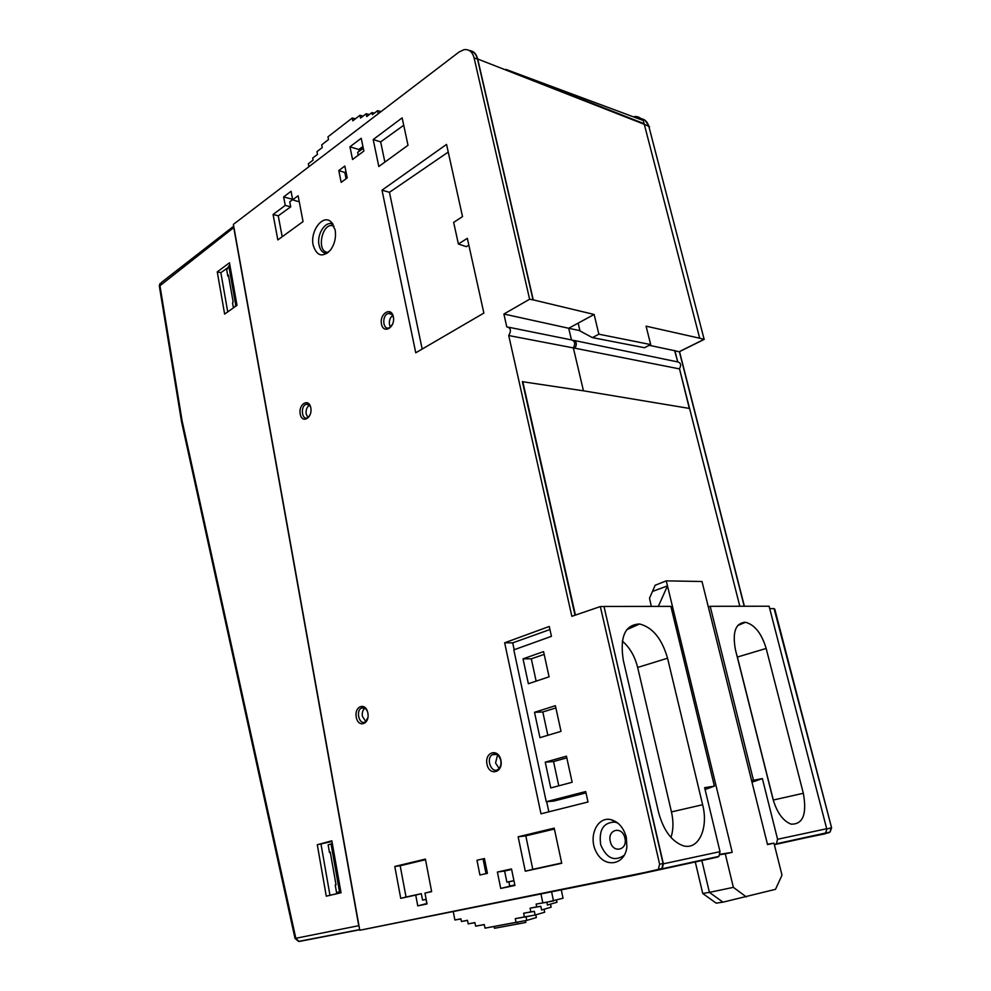 <?xml version="1.0" encoding="UTF-8"?>
<svg xmlns="http://www.w3.org/2000/svg" width="991" height="991" viewBox="0 0 991 991"><rect width="100%" height="100%" fill="white"/><g stroke="black" fill="none" stroke-linecap="round" stroke-linejoin="round"><path stroke-width="1.49" d="M292.667 199.649L289.744 201.78L290.71 206.834L285.235 205.397L273.082 214.49L277.827 239.921L303.048 221.575L298.105 195.76L292.692 199.81L291.069 191.288L283.624 196.912L285.235 205.397M426.155 899.332L422.538 900.101L421.324 893.684L406.037 897.016L400.178 865.75L425.523 859.717M421.324 893.684L415.725 895.084L417.768 905.873L426.737 903.569L426.068 899.469L422.538 900.101M292.506 199.773L292.568 199.129M689.315 408.416L679.467 368.664C681.449 365.146 680.879 362.879 677.733 361.864L674.66 350.703L649.254 345.314M634.488 116.554C637.746 116.306 640.384 117.52 642.403 120.184M644.125 123.677L505.905 69.407L643.308 120.518L699.696 338.228L704.143 339.331L648.832 126.328L644.311 124.333M705.072 789.554L714.4 786.123L704.626 787.659L720.011 851.653L718.921 856.36L717.459 857.141L634.091 875.264L363.127 929.608M660.687 869.59L662.223 868.773L663.375 863.83L604.002 606.455L670.87 606.368L714.4 786.123M751.599 780.623L762.376 778.579L751.996 782.221M774.367 844.666L824.178 833.741L825.627 833.01L826.804 829.182L769.09 606.219L710.175 606.306L753.395 779.991M710.175 606.306L708.317 606.876M679.269 368.863L573.343 347.891L583.464 390.813L689.587 408.465L739.819 606.269M583.464 390.813L522.381 381.696L575.028 615.238M575.424 615.101L522.753 381.51M513.933 880.652L506.884 882.151L504.605 871.015L511.629 869.466M363.288 148.278L357.652 152.379L358.246 155.265M282.187 236.75L278.26 215.815L290.71 206.834M292.692 199.81L298.043 201.532L299.071 200.801M431.605 891.429L424.966 893.077L431.642 891.615L425.399 859.098L394.79 866.468L400.736 898.342L415.725 895.084M514.825 884.975L509.671 886.065L508.903 881.792L506.884 882.151M513.957 880.764L508.903 881.841M378.228 113.754L377.596 110.695L372.368 114.696L371.922 112.578L366.744 116.554L366.162 113.742L360.513 118.09L359.931 115.29L352.821 120.803L352.239 118.016L327.984 136.808L328.529 139.558L321.728 144.822L322.261 147.56L316.959 151.648L317.492 154.385L312.698 158.064L313.094 160.108L308.337 163.763L308.907 166.711M494.497 928.282L525.837 922.472L494.497 928.282L494.137 926.486L526.754 920.404L536.354 917.567L535.784 914.842M551.603 891.888L553.511 900.955L536.143 904.077L536.726 906.864L530.098 908.152L530.866 911.856L523.644 913.244L524.4 916.935L515.283 918.657L516.038 922.336L485.02 928.133L484.289 924.529L475.63 926.164L474.924 922.584L468.186 923.872L467.479 920.305L461.422 921.481L460.902 918.818L454.881 919.995L460.926 918.967M454.881 919.995L453.271 911.708M461.422 921.481L467.504 920.428M468.186 923.872L474.937 922.695M475.63 926.164L484.314 924.628M485.02 928.133L494.137 926.498M516.038 922.336L526.754 920.404L526.01 916.762L515.283 918.657M524.4 916.935L535.115 915.04L526.01 916.762M523.644 913.244L534.36 911.373L535.115 915.04L544.691 912.228L544.071 909.255M530.866 911.856L534.36 911.373M530.098 908.152L540.813 906.307L541.582 909.986L551.145 907.199L550.5 904.139M536.726 906.864L540.813 906.307M536.143 904.077L546.846 902.256L547.428 905.031L556.979 902.268L556.521 900.101M561.29 889.943L563.049 898.23L546.846 902.256M540.975 894.031L542.808 902.776M517.364 922.138L517.736 923.959M525.837 922.472L525.478 920.651M363.152 147.622L359.076 150.669M362.954 146.668L358.866 149.74M355.397 118.809L352.239 118.016M363.102 116.096L359.931 115.29M369.346 114.56L366.162 113.742M374.325 113.197L371.922 112.578M377.596 110.695L381.064 111.587M536.131 681.127L531.312 658.817L523.025 658.842L543.563 651.607L549.076 676.803L528.376 683.728L523.025 658.842M531.312 658.817L544.17 654.394M547.85 735.285L542.808 711.984L534.508 712.306L555.394 705.703L561.005 731.358L539.959 737.651L534.508 712.306M542.808 711.984L555.889 707.933M558.788 785.813L553.535 761.559L545.236 762.166L566.431 756.183L572.141 782.258L550.773 787.944L545.236 762.166M553.535 761.559L566.802 757.867M378.81 166.5L408.007 145.268L402.148 117.867L373.198 139.533L378.81 166.5M384.88 162.09L380.655 141.899L373.198 139.533M380.655 141.899L403.721 125.25M500.889 760.171C498.349 747.759 484.364 751.983 486.99 764.234C489.405 776.585 503.515 772.608 500.889 760.171M500.789 760.419C499.055 754.956 496.231 753.061 492.304 754.721C485.243 758.883 492.044 774.838 498.473 769.078C500.628 767.022 501.396 764.135 500.789 760.419M497.544 754.981L495.562 762.983L499.105 768.459M310.802 407.821C308.932 397.688 298.279 404.055 300.211 414.04C301.995 424.148 312.722 417.942 310.802 407.821M310.74 407.561C309.774 404.898 308.263 403.82 306.207 404.303C300.236 405.926 301.698 420.704 307.544 417.731L309.824 415.514M309.427 405.208C306.814 407.028 305.736 409.952 306.182 414.003L307.966 417.496M400.178 865.75L394.79 866.468M417.768 905.873L427.034 903.928L424.966 893.077M406.037 897.016L400.736 898.342M367.859 713.037C365.79 701.789 354.109 706.026 356.252 717.125C358.222 728.323 370.002 724.297 367.859 713.037M367.562 711.786C366.038 708.243 363.97 707.004 361.368 708.094C355.224 711.142 359.783 726.118 365.53 721.683L367.934 717.558M364.911 708.206C362.743 709.965 361.901 712.678 362.409 716.344L365.753 721.522M393.353 316.773C391.222 306.219 379.28 313.701 381.473 324.094C383.505 334.611 395.545 327.303 393.353 316.773M393.576 318.743L393.427 317.69C392.572 314.42 390.875 312.995 388.361 313.453C381.597 315.002 382.662 330.821 389.327 327.724L392.56 324.317M392.609 315.485C390.008 317.677 388.968 320.7 389.475 324.577L390.479 327.042M278.26 215.815L273.082 214.49M292.395 199.265L283.624 196.912M525.8 835.859L518.144 836.8L525.292 871.213L532.799 869.318L525.8 835.859L554.415 829.046M525.292 871.213L561.736 863.285L554.204 828.129L518.144 836.8M561.674 863.012L532.799 869.318M422.178 349.055L389.451 192.316L382.006 190.173L415.762 352.796L483.868 313.069L467.331 238.311L458.399 244.021L466.389 246.672L468.842 245.161M458.399 244.021L453.655 222.405L462.524 216.595L446.545 144.401L382.006 190.173M389.451 192.316L448.242 152.069M574.47 340.532L677.497 361.876M579.933 330.647L568.71 328.269L578.149 323.14L580.008 330.957L592.407 337.621L598.874 334.19L650.691 344.583L644.522 347.717L592.407 337.621M572.848 340.198L573.071 340.247C576.613 341.35 577.233 344.013 574.966 348.225M604.002 606.455L663.078 863.582L661.815 868.612L634.029 874.979L359.783 930.252L233.381 224.4L459.068 52.003L464.011 49.686C469.053 49.055 472.41 51.78 474.082 57.85L529.628 299.22L503.886 314.023L506.773 326.857C510.823 327.823 511.467 330.709 508.717 335.528L573.343 347.903C575.622 343.679 574.991 341.015 571.46 339.913L508.891 327.278M674.66 350.703L679.417 351.855M650.691 344.583L646.082 326.163L699.696 338.228M623.289 660.204L658.557 812.286C663.326 829.975 671.341 841.074 682.601 845.546C698.308 851.058 708.825 828.451 702.631 804.729L667.55 658.222C661.901 638.7 652.573 627.291 639.591 623.996C625.11 624.627 619.672 636.693 623.289 660.204M774.912 844.543L776.424 843.775L777.576 839.278L762.376 778.579M735.421 649.675L772.869 798.659C776.82 812.422 782.878 820.907 791.041 824.128C802.97 824.537 807.07 814.255 803.329 793.271L766.167 648.448C761.608 633.422 754.708 624.702 745.492 622.286C735.57 622.905 732.213 632.035 735.421 649.675M500.728 888.432L514.924 885.446L511.517 868.934L497.395 872.055L500.728 888.432L514.837 885.025M469.3 50.529C473.512 50.888 476.299 53.7 477.687 58.989L533.269 299.889L594.117 314.457L598.874 334.19M803.329 793.271L773.327 800.022L773.698 801.632M773.327 800.022L737.391 657.045L766.167 648.448M736.499 653.986L737.391 657.045M702.631 804.729L671.464 811.914C673.595 821.403 673.434 829.925 670.969 837.469M671.464 811.914L637.659 667.451L667.55 658.222M622.311 641.115C629.694 647.396 634.81 656.166 637.659 667.451M362.917 146.433L358.804 149.505L359.213 151.251M551.442 636.333L549.274 626.461L504.667 642.787L540.999 813.809L587.997 801.992L585.693 791.549L546.264 801.731L513.809 649.861L551.442 636.333M548.841 811.827L546.673 801.694M514.18 649.724L512.719 642.849L504.667 642.787M512.719 642.849L549.943 629.533M479.917 875.003L476.968 860.262L484.438 858.528L487.423 873.344L479.917 875.003M338.798 170.539L344.831 166.054L347.222 177.897L341.164 182.344L338.798 170.539L344.831 172.521L346.082 178.739M660.39 869.342L359.783 930.252M656.934 869.999L658.358 869.268L659.622 864.214L663.078 863.582M508.717 335.528L571.857 616.315L600.335 606.566L659.622 864.214M335.119 229.714C336.271 237.208 334.747 243.972 330.536 250.005C322.546 257.846 316.761 256.235 313.168 245.186C309.96 231.436 322.409 214.329 330.647 221.489L335.119 229.714M349.959 146.779L352.548 159.501L363.87 151.066L361.232 138.269L349.959 146.779L358.804 149.505M626.349 837.494L626.869 846.995C625.024 864.945 605.241 868.463 596.731 852.867C587.725 837.791 596.681 816.324 610.79 819.607C618.508 821.737 623.698 827.708 626.349 837.494M546.264 801.731L553.845 801.062L585.978 792.874M603.792 606.529L600.335 606.566M594.117 314.457L578.149 323.14M529.628 299.22L533.269 299.889M503.886 314.023L568.71 328.269L571.46 339.913M469.771 50.826C473.648 51.408 476.237 54.171 477.513 59.126L533.071 300M504.605 871.015L497.395 872.055M334.128 226.332C322.447 219.928 315.237 252.903 328.393 252.333M789.777 840.851L798.907 838.993M483.038 858.85L486.011 873.653M345.97 171.703L344.831 172.521M720.048 854.267L732.225 852.334L666.249 580.862L655.138 585.26L652.487 591.441L667.476 585.892L658.334 606.381M652.487 591.441L649.501 598.18L651.322 606.393M666.249 580.862L702 581.506L767.529 844.58L773.983 843.168L767.43 844.208M701.739 860.114L709.407 892.371L733.365 887.366L725.263 853.87L719.924 854.713M725.263 853.87L732.225 852.334M709.407 892.346L702.73 893.473L695.261 861.86M773.983 843.168L781.998 875.177L775.507 889.323L722.972 902.169L709.407 892.371M702.73 893.473L716.196 903.16L722.91 902.132M733.365 887.366L746.409 896.954M769.71 608.598L774.082 608.623L774.875 609.515M780.004 842.994L824.202 834.013L825.788 833.171L826.804 829.182M826.767 828.984L831.028 827.906L830.074 832.068L824.512 833.939M641.028 118.66C644.856 119.242 647.457 121.794 648.832 126.328L704.143 339.331M674.871 350.591L677.733 361.864M679.467 368.664L689.563 408.453M745.182 622.41L743.572 622.905L744.03 622.224M390.008 311.781L390.454 313.961M233.703 226.171L161.409 282.46L159.848 285.061L182.084 420.754L295.776 938.056L298.799 941.376M359.238 927.192L358.742 925.693L295.021 938.44L298.576 941.413L359.671 929.595M182.084 420.754L181.551 421.807M233.74 226.431L233.752 227.583L159.353 286.201L181.502 421.497M392.015 314.345L391.792 313.23M391.594 312.995L391.866 314.308M217.264 271.893L224.635 314.073L236.998 305.339L229.466 262.813L217.264 271.893L220.857 272.686L227.955 267.644M358.742 925.693L233.752 227.583M331.836 840.802L341.04 892.767L326.274 896.174L317.293 844.741L331.836 840.802M341.015 892.656L326.274 896.174M331.96 841.495L317.293 844.741M220.857 272.686L227.719 311.88M321.047 844.394L329.953 895.22M228.512 275.733L227.831 276.216L228.388 275.04L233.133 301.871L232.538 302.924L233.418 307.867M234.842 306.863L235.722 305.129L228.81 265.997L226.741 270.023L227.831 276.216M229.887 265.204L228.81 265.997M236.824 304.361L235.722 305.129M330.288 852.235L329.47 852.446L330.263 852.099L336.048 884.839L335.218 885.025L336.036 884.827M332.332 843.576L331.044 843.923L339.492 891.739L336.568 892.68L335.218 885.025M331.044 843.923L328.145 844.889L329.47 852.446M339.492 891.739L340.805 891.429M336.568 892.68L340.854 891.702M744.204 606.257L679.355 351.607L704.118 339.318M663.375 863.83L720.011 851.653M777.576 839.278L826.705 828.724M477.687 58.989L644.299 124.321M630.623 875.623L634.029 874.979M474.082 57.85L477.513 59.126M327.03 253.386C322.992 253.349 320.328 250.562 319.052 245.037C316.488 233.975 325.977 219.853 333.075 224.387L333.199 224.462M624.355 855.171C614.544 861.972 606.653 858.528 600.707 844.815C598.626 829.925 603.37 822.344 614.953 822.096L617.827 823.075M610.283 841.384C612.636 853.759 628.009 850.451 624.887 838.101C622.41 825.639 607.173 829.207 610.283 841.384M825.8 833.158L830.074 832.068L831.585 827.782L774.082 608.623M829.306 832.267L828.476 832.923M359.696 929.756L299.493 941.4M496.664 754.448L492.304 754.721M308.932 404.774L306.207 404.303M364.564 708.02L361.368 708.094M391.618 314.246L388.361 313.453M662.223 868.773L718.946 856.36M776.411 843.775L825.627 833.01M737.638 625.569L745.492 622.286M626.746 629.681L639.591 623.996M658.346 869.268L661.802 868.612M332.629 223.582L330.647 221.489M618.062 823.273L610.79 819.607M744.39 606.257L679.541 351.681M645.067 120.332L649.514 126.922M831.585 827.782L774.789 609.168M679.479 351.644L704.267 339.356M181.564 421.844L295.008 938.39M159.985 283.562L159.303 285.804"/></g></svg>
